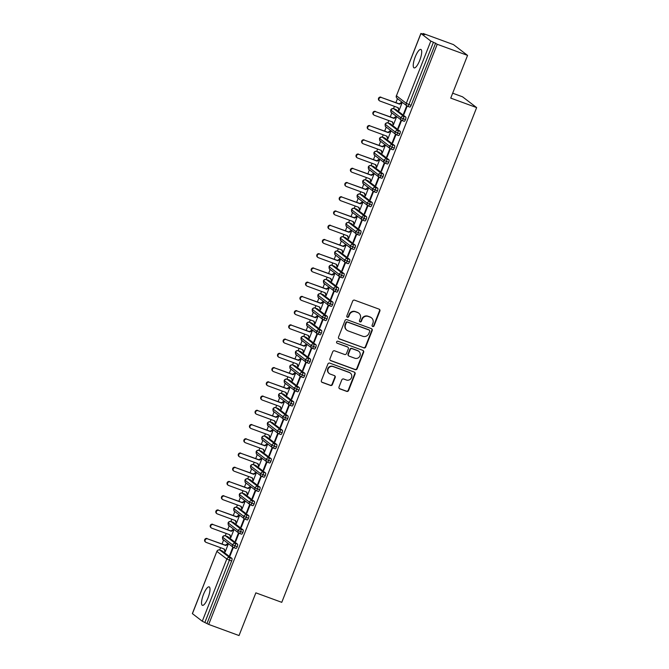 <?xml version="1.0" encoding="UTF-8"?>
<svg xmlns="http://www.w3.org/2000/svg" width="669" height="669" viewBox="0 0 669 669"><rect width="100%" height="100%" fill="white"/><g stroke="black" fill="none" stroke-linecap="round" stroke-linejoin="round"><path stroke-width="1" d="M372.7 326.514A1.054 1.012 127.4 0 0 374.038 325.887L379.883 311.043A1.505 1.447 127.4 0 0 379.08 309.145L354.603 300.172A1.505 1.447 127.4 0 0 352.697 301.075L346.843 315.919A1.054 1.012 127.4 0 0 347.412 317.248A1.054 1.012 127.4 0 0 348.75 316.621L349.502 314.698A4.825 4.616 127.4 0 1 355.615 311.821L357.656 312.565A4.825 4.616 127.4 0 1 360.248 318.636L359.487 320.56A1.054 1.012 127.4 0 0 360.056 321.881A1.054 1.012 127.4 0 0 361.394 321.254L362.146 319.33A4.825 4.616 127.4 0 1 368.259 316.454L370.3 317.206A4.825 4.616 127.4 0 1 372.892 323.269L372.131 325.193A1.054 1.012 127.4 0 0 372.7 326.514M372.282 326.221A1.054 1.012 127.4 0 0 373.687 325.619L379.532 310.767A1.505 1.447 127.4 0 0 379.256 309.229M346.994 316.955A1.054 1.012 127.4 0 0 348.398 316.345L349.151 314.43L349.502 314.698M359.638 321.588A1.054 1.012 127.4 0 0 361.043 320.986L361.795 319.063L362.146 319.33M203.51 594.381A9.826 2.718 110.1 0 1 209.154 586.88A9.826 2.718 110.1 0 1 208.026 597.835A9.826 2.718 110.1 0 1 202.389 605.336A9.826 2.718 110.1 0 1 203.51 594.381M415.215 56.94A9.826 2.718 110.1 0 1 420.851 49.439A9.826 2.718 110.1 0 1 419.731 60.394A9.826 2.718 110.1 0 1 414.094 67.887A9.826 2.718 110.1 0 1 415.215 56.94M339.007 386.975A1.505 1.447 127.4 0 0 339.819 388.865L346.684 391.382A1.505 1.447 127.4 0 0 348.591 390.487L355.088 373.996A1.505 1.447 127.4 0 0 354.277 372.098L329.8 363.125A1.505 1.447 127.4 0 0 327.894 364.028L321.396 380.519A1.505 1.447 127.4 0 0 322.207 382.417L330.503 385.453A1.505 1.447 127.4 0 0 332.409 384.558L335.194 377.5A1.505 1.447 127.4 0 0 334.383 375.602L330.269 374.096A4.031 3.863 127.4 0 1 328.354 368.494A4.031 3.863 127.4 0 1 333.212 366.62L349.327 372.524A4.031 3.863 127.4 0 1 351.242 378.119A4.031 3.863 127.4 0 1 346.383 380L343.699 379.014A1.505 1.447 127.4 0 0 341.784 379.917L339.007 386.975M420.952 33.534L396.433 95.784L406.3 103.335L430.819 41.085L420.885 33.45L424.715 34.704L423.134 33.492L453.465 44.606L467.564 55.393L437.225 44.279L433.428 42.247L408.901 104.498L411.117 105.317L435.644 43.067M467.564 55.393L450.739 98.109L476.646 107.6L281.766 602.334L255.859 592.843L239.034 635.55L208.703 624.428L437.225 44.279M363.802 347.922A1.505 1.447 127.4 0 0 365.709 347.027L372.207 330.536A1.505 1.447 127.4 0 0 371.395 328.638L346.927 319.665A1.505 1.447 127.4 0 0 345.012 320.568L338.522 337.059A1.505 1.447 127.4 0 0 339.325 338.949L363.451 347.654A1.505 1.447 127.4 0 0 365.358 346.759L371.855 330.269A1.505 1.447 127.4 0 0 371.579 328.722M363.643 352.262L357.154 368.753A1.505 1.447 127.4 0 1 355.239 369.656L330.77 360.683A1.505 1.447 127.4 0 1 329.959 358.785L332.736 351.727A1.505 1.447 127.4 0 1 334.651 350.832L344.577 354.47A1.505 1.447 127.4 0 0 346.483 353.567L348.332 348.892A1.505 1.447 127.4 0 0 347.52 346.994L337.184 343.205A1.054 1.012 127.4 0 1 336.683 341.742A1.054 1.012 127.4 0 1 337.954 341.249L362.841 350.372A1.505 1.447 127.4 0 1 363.643 352.262L363.292 351.994L356.803 368.485L357.154 368.753M476.646 107.6L462.547 96.813L452.67 93.192M430.819 41.085L433.428 42.247M208.703 624.428L202.289 621.233L192.354 613.607L216.881 551.356L192.421 613.682M219.675 549.985L220.578 547.694M222.049 543.972L223.613 539.992M225.286 535.752L226.189 533.452M227.652 529.739L229.224 525.75M230.889 521.511L231.8 519.219M233.264 515.498L234.827 511.517M236.5 507.278L237.403 504.978M238.866 501.265L240.439 497.276M242.111 493.045L243.014 490.745M244.478 487.024L246.05 483.043M247.714 478.803L248.617 476.512M250.089 472.791L251.653 468.802M253.325 464.57L254.228 462.271M255.692 458.549L257.264 454.569M258.936 450.329L259.84 448.038M261.303 444.316L262.867 440.336M264.539 436.096L265.442 433.796M266.906 430.075L268.478 426.094M270.151 421.855L271.054 419.563M272.517 415.842L274.089 411.861M275.753 407.622L276.665 405.322M278.128 401.601L279.692 397.62M281.365 393.38L282.268 391.089M283.731 387.368L285.303 383.387M286.976 379.147L287.879 376.848M289.343 373.135L290.915 369.146M292.579 364.906L293.482 362.615M294.954 358.893L296.518 354.913M298.19 350.673L299.093 348.373M300.557 344.66L302.129 340.672M303.793 336.432L304.704 334.14M306.168 330.419L307.732 326.439M309.404 322.199L310.307 319.899M311.771 316.186L313.343 312.197M315.015 307.957L315.919 305.666M317.382 301.945L318.954 297.964M320.618 293.724L321.521 291.425M322.993 287.712L324.557 283.723M326.229 279.491L327.133 277.192M328.596 273.47L330.168 269.49M331.841 265.25L332.744 262.95M334.207 259.238L335.779 255.249M337.444 251.017L338.347 248.717M339.819 244.996L341.382 241.016M343.055 236.776L343.958 234.484M345.421 230.763L346.994 226.783M348.658 222.543L349.569 220.243M351.033 216.522L352.596 212.541M354.269 208.302L355.172 206.01M356.636 202.289L358.208 198.308M359.88 194.069L360.783 191.769M362.247 188.048L363.819 184.067M365.483 179.827L366.386 177.536M367.858 173.815L369.422 169.834M371.094 165.594L371.997 163.295M373.461 159.582L375.033 155.593M376.706 151.353L377.609 149.062M379.072 145.34L380.636 141.36M382.308 137.12L383.212 134.82M384.675 131.107L386.247 127.118M387.92 122.879L388.823 120.587M390.286 116.866L391.858 112.885M393.523 108.646L394.434 106.346M395.897 102.633L397.461 98.644M422.917 34.044L423.134 33.492M398.573 110.209L399.033 110.561L402.169 102.591L401.718 102.24L399.117 103.812L381.422 97.507A1.923 1.84 127.4 0 0 379.557 100.81A1.923 1.84 127.4 0 0 380.025 101.069L398.172 107.717L399.201 110.134L398.573 110.209L399.092 110.402M403.507 113.989L406.652 106.011L407.103 106.363L403.967 114.34L403.507 113.989L404.026 114.173M207.114 623.215L231.633 560.965L229.417 560.154L204.898 622.404M231.951 558.423L222.083 550.871L219.867 550.06L229.735 557.611L231.951 558.423A2.3 0.636 110.1 0 1 231.633 560.965M411.117 105.317A2.3 0.636 110.1 0 1 409.796 107.073A2.3 0.636 110.1 0 1 409.754 107.048L407.638 106.271M227.585 536.597A2.3 0.636 110.1 0 1 227.636 536.613A2.3 0.636 110.1 0 1 227.686 536.638L225.47 535.827L235.337 543.379L237.554 544.19A2.3 0.636 110.1 0 1 237.244 546.732A2.3 0.636 110.1 0 1 235.948 548.413A2.3 0.636 110.1 0 1 235.898 548.388L233.79 547.61M237.554 544.19L227.686 536.638M224.725 551.557L225.185 551.908L228.321 543.93L227.861 543.579L225.261 545.151L207.574 538.854A1.923 1.84 127.4 0 0 205.709 542.158A1.923 1.84 127.4 0 0 206.177 542.408L224.316 549.065L225.353 551.473L224.725 551.557L225.244 551.741M229.659 555.329L230.119 555.68L233.255 547.71L232.795 547.359L229.659 555.329L230.178 555.521M233.197 522.364A2.3 0.636 110.1 0 1 233.247 522.372A2.3 0.636 110.1 0 1 233.297 522.397L231.081 521.586L240.949 529.137L243.165 529.948A2.3 0.636 110.1 0 1 242.847 532.491A2.3 0.636 110.1 0 1 241.559 534.18A2.3 0.636 110.1 0 1 241.509 534.155L239.393 533.377M243.165 529.948L233.297 522.397M230.328 537.316L230.788 537.667L233.933 529.697L233.473 529.346L230.872 530.918L213.185 524.613A1.923 1.84 127.4 0 0 211.32 527.916A1.923 1.84 127.4 0 0 211.78 528.176L229.927 534.824L230.956 537.24L230.328 537.316L230.855 537.508M235.262 541.096L235.722 541.447L238.866 533.469L238.407 533.118L235.262 541.096L235.789 541.288M238.8 508.122A2.3 0.636 110.1 0 1 238.858 508.139A2.3 0.636 110.1 0 1 238.9 508.164L236.684 507.353L246.552 514.904L248.768 515.715A2.3 0.636 110.1 0 1 248.458 518.258A2.3 0.636 110.1 0 1 247.162 519.938A2.3 0.636 110.1 0 1 247.12 519.913L245.005 519.144M248.768 515.715L238.9 508.164M235.94 523.083L236.4 523.434L239.535 515.456L239.084 515.105L236.483 516.677L218.788 510.38A1.923 1.84 127.4 0 0 216.923 513.683A1.923 1.84 127.4 0 0 217.392 513.934L235.538 520.591L236.567 523.007L235.94 523.083L236.458 523.275M240.873 526.854L241.333 527.205L244.469 519.236L244.018 518.885L240.873 526.854L241.392 527.047M244.411 493.889A2.3 0.636 110.1 0 1 244.461 493.898A2.3 0.636 110.1 0 1 244.511 493.923L242.295 493.112L252.163 500.663L254.379 501.474A2.3 0.636 110.1 0 1 254.069 504.016A2.3 0.636 110.1 0 1 252.773 505.705A2.3 0.636 110.1 0 1 252.723 505.68L250.616 504.903M254.379 501.474L244.511 493.923M241.551 508.841L242.002 509.193L245.147 501.223L244.687 500.872L242.086 502.444L224.399 496.139A1.923 1.84 127.4 0 0 222.534 499.442A1.923 1.84 127.4 0 0 222.994 499.701L241.141 506.349L242.178 508.766L241.551 508.841L242.069 509.034M246.485 512.621L246.936 512.972L250.081 504.995L249.621 504.643L246.485 512.621L247.003 512.814M250.014 479.648A2.3 0.636 110.1 0 1 250.072 479.665A2.3 0.636 110.1 0 1 250.122 479.69L247.906 478.879L257.774 486.43L259.99 487.241A2.3 0.636 110.1 0 1 259.672 489.783A2.3 0.636 110.1 0 1 258.385 491.464A2.3 0.636 110.1 0 1 258.334 491.439L256.219 490.67M259.99 487.241L250.122 479.69M247.154 494.608L247.614 494.96L250.758 486.982L250.298 486.631L247.697 488.203L230.011 481.906A1.923 1.84 127.4 0 0 228.137 485.209A1.923 1.84 127.4 0 0 228.606 485.46L246.752 492.116L247.781 494.533L247.154 494.608L247.681 494.801M252.088 498.38L252.548 498.731L255.692 490.762L255.232 490.41L252.088 498.38L252.614 498.572M255.625 465.415A2.3 0.636 110.1 0 1 255.675 465.423A2.3 0.636 110.1 0 1 255.725 465.448L253.509 464.637L263.377 472.189L265.593 473.008A2.3 0.636 110.1 0 1 265.284 475.542A2.3 0.636 110.1 0 1 263.987 477.231A2.3 0.636 110.1 0 1 263.937 477.206L261.83 476.428M265.593 473.008L255.725 465.448M252.765 480.367L253.225 480.718L256.361 472.749L255.901 472.398L253.3 473.97L235.613 467.664A1.923 1.84 127.4 0 0 233.749 470.968A1.923 1.84 127.4 0 0 234.217 471.227L252.364 477.875L253.392 480.292L252.765 480.367L253.283 480.559M257.699 484.147L258.159 484.498L261.295 476.52L260.835 476.169L257.699 484.147L258.217 484.339M261.236 451.174A2.3 0.636 110.1 0 1 261.286 451.19A2.3 0.636 110.1 0 1 261.336 451.215L259.12 450.404L268.988 457.956L271.204 458.767A2.3 0.636 110.1 0 1 270.895 461.309A2.3 0.636 110.1 0 1 269.599 462.998A2.3 0.636 110.1 0 1 269.548 462.965L267.433 462.195M271.204 458.767L261.336 451.215M258.376 466.134L258.828 466.485L261.972 458.508L261.512 458.156L258.911 459.728L241.225 453.431A1.923 1.84 127.4 0 0 239.36 456.735A1.923 1.84 127.4 0 0 239.82 456.994L257.966 463.642L258.995 466.059L258.376 466.134L258.895 466.326M263.31 469.906L263.762 470.257L266.906 462.287L266.446 461.936L263.31 469.906L263.829 470.098M266.839 436.941A2.3 0.636 110.1 0 1 266.898 436.949A2.3 0.636 110.1 0 1 266.948 436.974L264.732 436.163L274.591 443.714L276.815 444.534A2.3 0.636 110.1 0 1 276.498 447.068A2.3 0.636 110.1 0 1 275.21 448.757A2.3 0.636 110.1 0 1 275.16 448.732L273.044 447.954M276.815 444.534L266.948 436.974M263.979 451.893L264.439 452.244L267.575 444.275L267.123 443.923L264.523 445.495L246.836 439.19A1.923 1.84 127.4 0 0 244.963 442.493A1.923 1.84 127.4 0 0 245.431 442.753L263.578 449.401L264.606 451.818L263.979 451.893L264.498 452.085M268.913 455.673L269.373 456.024L272.509 448.046L272.057 447.695L268.913 455.673L269.431 455.865M272.45 422.708A2.3 0.636 110.1 0 1 272.5 422.716A2.3 0.636 110.1 0 1 272.551 422.741L270.335 421.93L280.202 429.481L282.418 430.292A2.3 0.636 110.1 0 1 282.109 432.835A2.3 0.636 110.1 0 1 280.813 434.524A2.3 0.636 110.1 0 1 280.763 434.49L278.655 433.721M282.418 430.292L272.551 422.741M269.59 437.66L270.05 438.011L273.186 430.033L272.726 429.682L270.125 431.254L252.439 424.957A1.923 1.84 127.4 0 0 250.574 428.26A1.923 1.84 127.4 0 0 251.042 428.52L269.181 435.168L270.217 437.585L269.59 437.66L270.109 437.852M274.524 441.431L274.984 441.783L278.12 433.813L277.66 433.462L274.524 441.431L275.043 441.624M278.053 408.466A2.3 0.636 110.1 0 1 278.112 408.475A2.3 0.636 110.1 0 1 278.162 408.508L275.946 407.689L285.814 415.24L288.03 416.059A2.3 0.636 110.1 0 1 287.712 418.593A2.3 0.636 110.1 0 1 286.424 420.283A2.3 0.636 110.1 0 1 286.374 420.257L284.258 419.48M288.03 416.059L278.162 408.508M275.193 423.418L275.653 423.77L278.797 415.8L278.337 415.449L275.737 417.021L258.05 410.716A1.923 1.84 127.4 0 0 256.177 414.027A1.923 1.84 127.4 0 0 256.645 414.278L274.792 420.935L275.82 423.343L275.193 423.418L275.72 423.611M280.127 427.198L280.587 427.55L283.731 419.572L283.271 419.229L280.127 427.198L280.654 427.391M283.664 394.233A2.3 0.636 110.1 0 1 283.723 394.242A2.3 0.636 110.1 0 1 283.765 394.267L281.549 393.456L291.416 401.007L293.632 401.818A2.3 0.636 110.1 0 1 293.323 404.36A2.3 0.636 110.1 0 1 292.027 406.05A2.3 0.636 110.1 0 1 291.985 406.016L289.869 405.247M293.632 401.818L283.765 394.267M280.804 409.185L281.264 409.537L284.4 401.559L283.949 401.216L281.348 402.788L263.653 396.483A1.923 1.84 127.4 0 0 261.788 399.786A1.923 1.84 127.4 0 0 262.256 400.045L280.403 406.693L281.432 409.11L280.804 409.185L281.323 409.378M285.738 412.957L286.198 413.308L289.334 405.339L288.883 404.988L285.738 412.957L286.257 413.149M289.276 379.992A2.3 0.636 110.1 0 1 289.326 380A2.3 0.636 110.1 0 1 289.376 380.034L287.16 379.214L297.028 386.774L299.244 387.585A2.3 0.636 110.1 0 1 298.934 390.119A2.3 0.636 110.1 0 1 297.638 391.808A2.3 0.636 110.1 0 1 297.588 391.783L295.472 391.005M299.244 387.585L289.376 380.034M286.416 394.944L286.867 395.295L290.012 387.326L289.552 386.975L286.951 388.547L269.264 382.25A1.923 1.84 127.4 0 0 267.399 385.553A1.923 1.84 127.4 0 0 267.859 385.804L286.006 392.46L287.043 394.869L286.416 394.944L286.934 395.136M291.349 398.724L291.801 399.075L294.945 391.106L294.485 390.755L291.349 398.724L291.868 398.916M294.878 365.759A2.3 0.636 110.1 0 1 294.937 365.767A2.3 0.636 110.1 0 1 294.987 365.792L292.771 364.981L302.639 372.533L304.855 373.344A2.3 0.636 110.1 0 1 304.537 375.886A2.3 0.636 110.1 0 1 303.249 377.575A2.3 0.636 110.1 0 1 303.199 377.542L301.083 376.772M304.855 373.344L294.987 365.792M292.019 380.711L292.478 381.062L295.623 373.093L295.163 372.742L292.562 374.314L274.875 368.009A1.923 1.84 127.4 0 0 273.002 371.312A1.923 1.84 127.4 0 0 273.47 371.571L291.617 378.219L292.646 380.636L292.019 380.711L292.545 380.904M296.952 384.491L297.412 384.834L300.557 376.864L300.097 376.513L296.952 384.491L297.479 384.675M300.49 351.518A2.3 0.636 110.1 0 1 300.54 351.526A2.3 0.636 110.1 0 1 300.59 351.56L298.374 350.748L308.242 358.3L310.458 359.111A2.3 0.636 110.1 0 1 310.148 361.653A2.3 0.636 110.1 0 1 308.852 363.334A2.3 0.636 110.1 0 1 308.802 363.309L306.695 362.531M310.458 359.111L300.59 351.56M297.63 366.478L298.09 366.821L301.226 358.852L300.766 358.5L298.165 360.073L280.478 353.776A1.923 1.84 127.4 0 0 278.613 357.079A1.923 1.84 127.4 0 0 279.082 357.33L297.228 363.986L298.257 366.395L297.63 366.478L298.148 366.662M302.564 370.25L303.024 370.601L306.159 362.631L305.7 362.28L302.564 370.25L303.082 370.442M306.101 337.285A2.3 0.636 110.1 0 1 306.151 337.293A2.3 0.636 110.1 0 1 306.201 337.318L303.985 336.507L313.853 344.058L316.069 344.87A2.3 0.636 110.1 0 1 315.751 347.412A2.3 0.636 110.1 0 1 314.463 349.101A2.3 0.636 110.1 0 1 314.413 349.076L312.298 348.298M316.069 344.87L306.201 337.318M303.233 352.237L303.693 352.588L306.837 344.619L306.377 344.267L303.776 345.84L286.089 339.534A1.923 1.84 127.4 0 0 284.225 342.837A1.923 1.84 127.4 0 0 284.685 343.097L302.831 349.745L303.86 352.162L303.233 352.237L303.759 352.429M308.166 356.017L308.626 356.368L311.771 348.39L311.311 348.039L308.166 356.017L308.693 356.201M311.704 323.043A2.3 0.636 110.1 0 1 311.762 323.06A2.3 0.636 110.1 0 1 311.813 323.085L309.588 322.274L319.456 329.825L321.672 330.637A2.3 0.636 110.1 0 1 321.363 333.179A2.3 0.636 110.1 0 1 320.066 334.86A2.3 0.636 110.1 0 1 320.025 334.834L317.909 334.057M321.672 330.637L311.813 323.085M308.844 338.004L309.304 338.355L312.44 330.377L311.988 330.026L309.387 331.598L291.701 325.301A1.923 1.84 127.4 0 0 289.828 328.604A1.923 1.84 127.4 0 0 290.296 328.855L308.442 335.512L309.471 337.92L308.844 338.004L309.362 338.188M313.778 341.775L314.238 342.127L317.374 334.157L316.922 333.806L313.778 341.775L314.296 341.968M317.315 308.81A2.3 0.636 110.1 0 1 317.365 308.819A2.3 0.636 110.1 0 1 317.415 308.844L315.199 308.033L325.067 315.584L327.283 316.395A2.3 0.636 110.1 0 1 326.974 318.937A2.3 0.636 110.1 0 1 325.678 320.627A2.3 0.636 110.1 0 1 325.627 320.602L323.52 319.824M327.283 316.395L317.415 308.844M314.455 323.763L314.915 324.114L318.051 316.144L317.591 315.793L314.99 317.365L297.304 311.06A1.923 1.84 127.4 0 0 295.439 314.363A1.923 1.84 127.4 0 0 295.899 314.622L314.045 321.271L315.082 323.687L314.455 323.763L314.974 323.955M319.389 327.542L319.841 327.894L322.985 319.916L322.525 319.565L319.389 327.542L319.907 327.735M322.918 294.569A2.3 0.636 110.1 0 1 322.976 294.586A2.3 0.636 110.1 0 1 323.027 294.611L320.811 293.8L330.678 301.351L332.894 302.162A2.3 0.636 110.1 0 1 332.577 304.704A2.3 0.636 110.1 0 1 331.289 306.385A2.3 0.636 110.1 0 1 331.239 306.36L329.123 305.591M332.894 302.162L323.027 294.611M320.058 309.53L320.518 309.881L323.662 301.903L323.202 301.552L320.602 303.124L302.915 296.827A1.923 1.84 127.4 0 0 301.042 300.13A1.923 1.84 127.4 0 0 301.51 300.381L319.657 307.038L320.685 309.454L320.058 309.53L320.585 309.714M324.992 313.301L325.452 313.652L328.596 305.683L328.136 305.332L324.992 313.301L325.519 313.493M328.529 280.336A2.3 0.636 110.1 0 1 328.588 280.344A2.3 0.636 110.1 0 1 328.63 280.37L326.413 279.558L336.281 287.11L338.497 287.921A2.3 0.636 110.1 0 1 338.188 290.463A2.3 0.636 110.1 0 1 336.892 292.152A2.3 0.636 110.1 0 1 336.85 292.127L334.734 291.349M338.497 287.921L328.63 280.37M325.669 295.288L326.129 295.639L329.265 287.67L328.814 287.319L326.213 288.891L308.518 282.586A1.923 1.84 127.4 0 0 306.653 285.889A1.923 1.84 127.4 0 0 307.121 286.148L325.268 292.796L326.296 295.213L325.669 295.288L326.188 295.481M330.603 299.068L331.063 299.419L334.199 291.441L333.739 291.09L330.603 299.068L331.122 299.26M334.14 266.095A2.3 0.636 110.1 0 1 334.191 266.111A2.3 0.636 110.1 0 1 334.241 266.137L332.025 265.325L341.892 272.877L344.109 273.688A2.3 0.636 110.1 0 1 343.799 276.23A2.3 0.636 110.1 0 1 342.503 277.911A2.3 0.636 110.1 0 1 342.453 277.886L340.337 277.117M344.109 273.688L334.241 266.137M331.28 281.055L331.732 281.406L334.876 273.429L334.416 273.077L331.816 274.65L314.129 268.353A1.923 1.84 127.4 0 0 312.264 271.656A1.923 1.84 127.4 0 0 312.724 271.907L330.871 278.563L331.899 280.98L331.28 281.055L331.799 281.248M336.214 284.827L336.666 285.178L339.81 277.209L339.35 276.857L336.214 284.827L336.733 285.019M339.743 251.862A2.3 0.636 110.1 0 1 339.802 251.87A2.3 0.636 110.1 0 1 339.852 251.895L337.636 251.084L347.504 258.635L349.72 259.447A2.3 0.636 110.1 0 1 349.402 261.989A2.3 0.636 110.1 0 1 348.114 263.678A2.3 0.636 110.1 0 1 348.064 263.653L345.948 262.875M349.72 259.447L339.852 251.895M336.883 266.814L337.343 267.165L340.488 259.196L340.028 258.844L337.427 260.417L319.74 254.111A1.923 1.84 127.4 0 0 317.867 257.414A1.923 1.84 127.4 0 0 318.335 257.674L336.482 264.322L337.511 266.739L336.883 266.814L337.41 267.006M341.817 270.594L342.277 270.945L345.421 262.967L344.961 262.616L341.817 270.594L342.336 270.786M345.355 237.62A2.3 0.636 110.1 0 1 345.405 237.637A2.3 0.636 110.1 0 1 345.455 237.662L343.239 236.851L353.107 244.402L355.323 245.214A2.3 0.636 110.1 0 1 355.013 247.756A2.3 0.636 110.1 0 1 353.717 249.437A2.3 0.636 110.1 0 1 353.667 249.412L351.56 248.642M355.323 245.214L345.455 237.662M342.495 252.581L342.954 252.932L346.09 244.954L345.63 244.603L343.03 246.175L325.343 239.878A1.923 1.84 127.4 0 0 323.478 243.182A1.923 1.84 127.4 0 0 323.947 243.441L342.085 250.089L343.122 252.506L342.495 252.581L343.013 252.773M347.428 256.352L347.888 256.704L351.024 248.734L350.564 248.383L347.428 256.352L347.947 256.545M350.966 223.387A2.3 0.636 110.1 0 1 351.016 223.396A2.3 0.636 110.1 0 1 351.066 223.421L348.85 222.61L358.718 230.161L360.934 230.981A2.3 0.636 110.1 0 1 360.616 233.514A2.3 0.636 110.1 0 1 359.328 235.204A2.3 0.636 110.1 0 1 359.278 235.179L357.162 234.401M360.934 230.981L351.066 223.421M348.097 238.34L348.557 238.691L351.702 230.721L351.242 230.37L348.641 231.942L330.954 225.637A1.923 1.84 127.4 0 0 329.089 228.94A1.923 1.84 127.4 0 0 329.549 229.199L347.696 235.848L348.725 238.264L348.097 238.34L348.624 238.532M353.031 242.119L353.491 242.471L356.636 234.493L356.176 234.142L353.031 242.119L353.558 242.312M356.569 209.146A2.3 0.636 110.1 0 1 356.627 209.163A2.3 0.636 110.1 0 1 356.669 209.188L354.453 208.377L364.321 215.928L366.537 216.739A2.3 0.636 110.1 0 1 366.227 219.281A2.3 0.636 110.1 0 1 364.931 220.971A2.3 0.636 110.1 0 1 364.889 220.937L362.774 220.168M366.537 216.739L356.669 209.188M353.709 224.107L354.169 224.458L357.305 216.48L356.853 216.129L354.252 217.701L336.557 211.404A1.923 1.84 127.4 0 0 334.692 214.707A1.923 1.84 127.4 0 0 335.161 214.966L353.307 221.615L354.336 224.031L353.709 224.107L354.227 224.299M358.643 227.878L359.102 228.229L362.238 220.26L361.787 219.909L358.643 227.878L359.161 228.07M362.18 194.913A2.3 0.636 110.1 0 1 362.23 194.922A2.3 0.636 110.1 0 1 362.28 194.955L360.064 194.135L369.932 201.687L372.148 202.506A2.3 0.636 110.1 0 1 371.839 205.04A2.3 0.636 110.1 0 1 370.542 206.729A2.3 0.636 110.1 0 1 370.492 206.704L368.385 205.927M372.148 202.506L362.28 194.955M359.32 209.865L359.771 210.217L362.916 202.247L362.456 201.896L359.855 203.468L342.168 197.163A1.923 1.84 127.4 0 0 340.304 200.474A1.923 1.84 127.4 0 0 340.764 200.725L358.91 207.382L359.947 209.79L359.32 209.865L359.838 210.058M364.254 213.645L364.705 213.996L367.85 206.019L367.39 205.676L364.254 213.645L364.772 213.837M367.783 180.68A2.3 0.636 110.1 0 1 367.841 180.689A2.3 0.636 110.1 0 1 367.891 180.714L365.675 179.902L375.543 187.454L377.759 188.265A2.3 0.636 110.1 0 1 377.441 190.807A2.3 0.636 110.1 0 1 376.154 192.496A2.3 0.636 110.1 0 1 376.103 192.463L373.988 191.694M377.759 188.265L367.891 180.714M364.923 195.632L365.383 195.984L368.527 188.006L368.067 187.663L365.466 189.235L347.78 182.93A1.923 1.84 127.4 0 0 345.906 186.233A1.923 1.84 127.4 0 0 346.375 186.492L364.521 193.14L365.55 195.557L364.923 195.632L365.45 195.825M369.857 199.404L370.317 199.755L373.461 191.786L373.001 191.434L369.857 199.404L370.383 199.596M373.394 166.439A2.3 0.636 110.1 0 1 373.453 166.447A2.3 0.636 110.1 0 1 373.494 166.481L371.278 165.661L381.146 173.221L383.362 174.032A2.3 0.636 110.1 0 1 383.053 176.566A2.3 0.636 110.1 0 1 381.756 178.255A2.3 0.636 110.1 0 1 381.706 178.23L379.599 177.452M383.362 174.032L373.494 166.481M370.534 181.391L370.994 181.742L374.13 173.773L373.67 173.422L371.069 174.994L353.383 168.697A1.923 1.84 127.4 0 0 351.518 172A1.923 1.84 127.4 0 0 351.986 172.251L370.133 178.907L371.161 181.316L370.534 181.391L371.052 181.583M375.468 185.171L375.928 185.522L379.064 177.553L378.604 177.201L375.468 185.171L375.986 185.363M379.005 152.206A2.3 0.636 110.1 0 1 379.055 152.214A2.3 0.636 110.1 0 1 379.106 152.239L376.89 151.428L386.757 158.979L388.973 159.791A2.3 0.636 110.1 0 1 388.664 162.333A2.3 0.636 110.1 0 1 387.368 164.022A2.3 0.636 110.1 0 1 387.318 163.989L385.202 163.219M388.973 159.791L379.106 152.239M376.145 167.158L376.597 167.509L379.741 159.54L379.281 159.189L376.68 160.761L358.994 154.455A1.923 1.84 127.4 0 0 357.129 157.759A1.923 1.84 127.4 0 0 357.589 158.018L375.735 164.666L376.764 167.083L376.145 167.158L376.664 167.35M381.079 170.938L381.531 171.281L384.675 163.311L384.215 162.96L381.079 170.938L381.598 171.122M384.608 137.965A2.3 0.636 110.1 0 1 384.667 137.973A2.3 0.636 110.1 0 1 384.717 138.006L382.501 137.195L392.369 144.747L394.585 145.558A2.3 0.636 110.1 0 1 394.267 148.1A2.3 0.636 110.1 0 1 392.979 149.781A2.3 0.636 110.1 0 1 392.929 149.756L390.813 148.978M394.585 145.558L384.717 138.006M381.748 152.925L382.208 153.268L385.344 145.298L384.892 144.947L382.292 146.519L364.605 140.222A1.923 1.84 127.4 0 0 362.732 143.526A1.923 1.84 127.4 0 0 363.2 143.776L381.347 150.433L382.375 152.841L381.748 152.925L382.267 153.109M386.682 156.697L387.142 157.048L390.278 149.078L389.826 148.727L386.682 156.697L387.2 156.889M390.219 123.732A2.3 0.636 110.1 0 1 390.27 123.74A2.3 0.636 110.1 0 1 390.32 123.765L388.104 122.954L397.971 130.505L400.187 131.316A2.3 0.636 110.1 0 1 399.878 133.859A2.3 0.636 110.1 0 1 398.582 135.548A2.3 0.636 110.1 0 1 398.532 135.523L396.424 134.745M400.187 131.316L390.32 123.765M387.359 138.684L387.819 139.035L390.955 131.065L390.495 130.714L387.895 132.286L370.208 125.981A1.923 1.84 127.4 0 0 368.343 129.284A1.923 1.84 127.4 0 0 368.811 129.543L386.95 136.192L387.987 138.608L387.359 138.684L387.878 138.876M392.293 142.464L392.753 142.815L395.889 134.837L395.429 134.486L392.293 142.464L392.812 142.648M395.822 109.49A2.3 0.636 110.1 0 1 395.881 109.507A2.3 0.636 110.1 0 1 395.931 109.532L393.715 108.721L403.583 116.272L405.799 117.083A2.3 0.636 110.1 0 1 405.481 119.626A2.3 0.636 110.1 0 1 404.193 121.306A2.3 0.636 110.1 0 1 404.143 121.281L402.027 120.504M405.799 117.083L395.931 109.532M392.962 124.451L393.422 124.802L396.566 116.824L396.107 116.473L393.506 118.045L375.819 111.748A1.923 1.84 127.4 0 0 373.946 115.051A1.923 1.84 127.4 0 0 374.414 115.302L392.561 121.959L393.589 124.367L392.962 124.451L393.489 124.635M397.896 128.222L398.356 128.573L401.5 120.604L401.04 120.253L397.896 128.222L398.423 128.415M405.481 119.626L400.664 117.644L390.729 110.009A2.3 2.3 0 0 1 393.665 108.687A2.3 0.636 -69.9 0 0 393.598 108.679M399.878 133.859L395.053 131.877L385.118 124.242A2.3 2.3 0 0 1 388.053 122.929A2.3 0.636 -69.9 0 0 387.995 122.92M394.267 148.1L389.442 146.118L379.515 138.483A2.3 2.3 0 0 1 382.451 137.162A2.3 0.636 -69.9 0 0 382.384 137.153M388.664 162.333L383.839 160.351L373.904 152.716A2.3 2.3 0 0 1 376.839 151.403A2.3 0.636 -69.9 0 0 376.772 151.386M383.053 176.566L378.228 174.592L368.293 166.957A2.3 2.3 0 0 1 371.228 165.636A2.3 0.636 -69.9 0 0 371.17 165.628M377.441 190.807L372.625 188.825L362.69 181.19A2.3 2.3 0 0 1 365.625 179.877A2.3 0.636 -69.9 0 0 365.558 179.861M371.839 205.04L367.013 203.067L357.079 195.432A2.3 2.3 0 0 1 360.014 194.11A2.3 0.636 -69.9 0 0 359.947 194.102M366.227 219.281L361.402 217.3L351.476 209.665A2.3 2.3 0 0 1 354.411 208.352A2.3 0.636 -69.9 0 0 354.344 208.335M360.616 233.514L355.799 231.541L345.865 223.906A2.3 2.3 0 0 1 348.8 222.585A2.3 0.636 -69.9 0 0 348.733 222.576M355.013 247.756L350.188 245.774L340.253 238.139A2.3 2.3 0 0 1 343.189 236.826A2.3 0.636 -69.9 0 0 343.13 236.809M349.402 261.989L344.577 260.015L334.651 252.38A2.3 2.3 0 0 1 337.586 251.059A2.3 0.636 -69.9 0 0 337.519 251.051M343.799 276.23L338.974 274.248L329.039 266.613A2.3 2.3 0 0 1 331.975 265.3A2.3 0.636 -69.9 0 0 331.908 265.284M338.188 290.463L333.363 288.49L323.428 280.855A2.3 2.3 0 0 1 326.372 279.533A2.3 0.636 -69.9 0 0 326.305 279.525M332.577 304.704L327.76 302.723L317.825 295.088A2.3 2.3 0 0 1 320.76 293.766A2.3 0.636 -69.9 0 0 320.694 293.758M326.974 318.937L322.149 316.964L312.214 309.329A2.3 2.3 0 0 1 315.149 308.008A2.3 0.636 -69.9 0 0 315.091 307.999M321.363 333.179L316.537 331.197L306.611 323.562A2.3 2.3 0 0 1 309.546 322.241A2.3 0.636 -69.9 0 0 309.479 322.232M315.751 347.412L310.934 345.43L301 337.795A2.3 2.3 0 0 1 303.935 336.482A2.3 0.636 -69.9 0 0 303.868 336.474M310.148 361.653L305.323 359.671L295.389 352.036A2.3 2.3 0 0 1 298.324 350.715A2.3 0.636 -69.9 0 0 298.265 350.707M304.537 375.886L299.72 373.904L289.786 366.269A2.3 2.3 0 0 1 292.721 364.956A2.3 0.636 -69.9 0 0 292.654 364.94M298.934 390.119L294.109 388.145L284.174 380.51A2.3 2.3 0 0 1 287.11 379.189A2.3 0.636 -69.9 0 0 287.043 379.181M293.323 404.36L288.498 402.378L278.572 394.743A2.3 2.3 0 0 1 281.507 393.431A2.3 0.636 -69.9 0 0 281.44 393.414M287.712 418.593L282.895 416.62L272.96 408.985A2.3 2.3 0 0 1 275.896 407.664A2.3 0.636 -69.9 0 0 275.829 407.655M282.109 432.835L277.284 430.853L267.349 423.218A2.3 2.3 0 0 1 270.284 421.905A2.3 0.636 -69.9 0 0 270.226 421.888M276.498 447.068L271.673 445.094L261.746 437.459A2.3 2.3 0 0 1 264.681 436.138A2.3 0.636 -69.9 0 0 264.615 436.129M270.895 461.309L266.07 459.327L256.135 451.692A2.3 2.3 0 0 1 259.07 450.379A2.3 0.636 -69.9 0 0 259.003 450.362M265.284 475.542L260.458 473.568L250.524 465.933A2.3 2.3 0 0 1 253.459 464.612A2.3 0.636 -69.9 0 0 253.4 464.604M259.672 489.783L254.856 487.801L244.921 480.166A2.3 2.3 0 0 1 247.856 478.853A2.3 0.636 -69.9 0 0 247.789 478.837M254.069 504.016L249.244 502.043L239.31 494.408A2.3 2.3 0 0 1 242.245 493.086A2.3 0.636 -69.9 0 0 242.178 493.078M248.458 518.258L243.633 516.276L233.707 508.641A2.3 2.3 0 0 1 236.642 507.319A2.3 0.636 -69.9 0 0 236.575 507.311M242.847 532.491L238.03 530.517L228.096 522.882A2.3 2.3 0 0 1 231.031 521.561A2.3 0.636 -69.9 0 0 230.964 521.552M237.244 546.732L232.419 544.75L222.484 537.115A2.3 2.3 0 0 1 225.42 535.794A2.3 0.636 -69.9 0 0 225.361 535.785M371.471 317.842L371.119 317.574A4.825 4.616 127.4 0 0 369.949 316.93L370.3 317.206M361.795 319.063A4.825 4.616 127.4 0 1 367.908 316.186L369.949 316.93M358.827 313.209L358.475 312.941A4.825 4.616 127.4 0 0 357.305 312.298L357.656 312.565M349.151 314.43A4.825 4.616 127.4 0 1 355.264 311.553L357.305 312.298M338.798 338.606A1.505 1.447 127.4 0 0 338.974 338.681L363.451 347.654M369.698 331.372A1.054 1.012 127.4 0 0 369.129 330.051L347.646 322.174A1.054 1.012 127.4 0 0 346.308 322.801L345.513 324.825A4.825 4.616 127.4 0 0 348.106 330.896L362.79 336.281A4.825 4.616 127.4 0 0 368.903 333.405L369.698 331.372M369.388 330.185L369.037 329.917A1.054 1.012 127.4 0 0 368.778 329.775L369.129 330.051M346.935 330.252L346.584 329.984A4.825 4.616 127.4 0 1 345.162 324.557L345.957 322.533A1.054 1.012 127.4 0 1 347.295 321.906L368.778 329.775M330.235 360.332A1.505 1.447 127.4 0 0 330.419 360.415L354.888 369.388A1.505 1.447 127.4 0 0 356.803 368.485M347.888 347.194L347.529 346.927A1.505 1.447 127.4 0 0 347.169 346.726L337.184 343.205M354.871 358.241A4.031 3.863 127.4 0 0 358.793 351.309A4.031 3.863 127.4 0 0 357.815 350.765L352.145 348.691A1.505 1.447 127.4 0 0 350.23 349.586L348.39 354.269A1.505 1.447 127.4 0 0 349.193 356.167L354.871 358.241M358.793 351.309L358.442 351.033A4.031 3.863 127.4 0 0 357.463 350.497L357.815 350.765M348.833 355.967L348.482 355.691A1.505 1.447 127.4 0 1 348.039 354.001L349.879 349.318A1.505 1.447 127.4 0 1 351.785 348.415L357.463 350.497M363.292 351.994A1.505 1.447 127.4 0 0 363.016 350.447M350.305 373.059L349.954 372.792A4.031 3.863 127.4 0 0 348.975 372.257L349.327 372.524M329.29 373.561L328.939 373.285A4.031 3.863 127.4 0 1 332.861 366.344L348.975 372.257M321.68 382.066A1.505 1.447 127.4 0 0 321.856 382.141L330.152 385.185A1.505 1.447 127.4 0 0 332.058 384.282L334.843 377.224A1.505 1.447 127.4 0 0 334.559 375.685M339.283 388.522A1.505 1.447 127.4 0 0 339.459 388.597L346.333 391.114A1.505 1.447 127.4 0 0 348.24 390.219L354.737 373.728A1.505 1.447 127.4 0 0 354.453 372.181M379.557 100.81L379.097 100.459A1.923 1.84 -52.6 0 1 380.97 97.156M402.069 102.859L399.569 104.163L381.422 97.507M397.804 107.584L398.741 109.783M399.117 103.812L399.569 104.163M373.946 115.051L373.494 114.7A1.923 1.84 -52.6 0 1 375.359 111.397M396.458 117.092L393.966 118.396L375.819 111.748M392.193 121.825L393.138 124.024M393.506 118.045L393.966 118.396M368.343 129.284L367.883 128.933A1.923 1.84 -52.6 0 1 369.748 125.63M390.855 131.333L388.355 132.638L370.208 125.981M386.59 136.058L387.527 138.257M387.895 132.286L388.355 132.638M362.732 143.526L362.272 143.174A1.923 1.84 -52.6 0 1 364.145 139.871M385.244 145.566L382.743 146.871L364.605 140.222M380.979 150.299L381.915 152.49M382.292 146.519L382.743 146.871M357.129 157.759L356.669 157.407A1.923 1.84 -52.6 0 1 358.534 154.104M379.632 159.807L377.14 161.112L358.994 154.455M375.368 164.532L376.312 166.732M376.68 160.761L377.14 161.112M351.518 172L351.058 171.649A1.923 1.84 -52.6 0 1 352.931 168.345M374.03 174.04L371.529 175.345L353.383 168.697M369.765 178.774L370.701 180.965M371.069 174.994L371.529 175.345M345.906 186.233L345.455 185.882A1.923 1.84 -52.6 0 1 347.32 182.578M368.418 188.273L365.926 189.578L347.78 182.93M364.153 193.007L365.09 195.206M365.466 189.235L365.926 189.578M340.304 200.474L339.844 200.123A1.923 1.84 -52.6 0 1 341.708 196.82M362.807 202.515L360.315 203.819L342.168 197.163M358.551 207.248L359.487 209.439M359.855 203.468L360.315 203.819M334.692 214.707L334.232 214.356A1.923 1.84 -52.6 0 1 336.106 211.053M357.204 216.748L354.704 218.052L336.557 211.404M352.939 221.481L353.876 223.68M354.252 217.701L354.704 218.052M329.089 228.94L328.63 228.597A1.923 1.84 -52.6 0 1 330.494 225.286M351.593 230.989L349.101 232.294L330.954 225.637M347.328 235.714L348.273 237.913M348.641 231.942L349.101 232.294M323.478 243.182L323.018 242.83A1.923 1.84 -52.6 0 1 324.883 239.527M345.99 245.222L343.49 246.527L325.343 239.878M341.725 249.955L342.662 252.154M343.03 246.175L343.49 246.527M317.867 257.414L317.415 257.063A1.923 1.84 -52.6 0 1 319.28 253.76M340.379 259.463L337.887 260.768L319.74 254.111M336.114 264.188L337.051 266.387M337.427 260.417L337.887 260.768M312.264 271.656L311.804 271.305A1.923 1.84 -52.6 0 1 313.669 268.001M334.768 273.696L332.276 275.001L314.129 268.353M330.511 278.429L331.448 280.629M331.816 274.65L332.276 275.001M306.653 285.889L306.193 285.538A1.923 1.84 -52.6 0 1 308.066 282.234M329.165 287.938L326.664 289.242L308.518 282.586M324.9 292.662L325.836 294.862M326.213 288.891L326.664 289.242M301.042 300.13L300.59 299.779A1.923 1.84 -52.6 0 1 302.455 296.476M323.553 302.171L321.061 303.475L302.915 296.827M319.289 306.904L320.225 309.103M320.602 303.124L321.061 303.475M295.439 314.363L294.979 314.012A1.923 1.84 -52.6 0 1 296.844 310.709M317.942 316.412L315.45 317.716L297.304 311.06M313.686 321.137L314.622 323.336M314.99 317.365L315.45 317.716M289.828 328.604L289.368 328.253A1.923 1.84 -52.6 0 1 291.241 324.95M312.339 330.645L309.839 331.949L291.701 325.301M308.075 335.378L309.011 337.577M309.387 331.598L309.839 331.949M284.225 342.837L283.765 342.486A1.923 1.84 -52.6 0 1 285.63 339.183M306.728 344.886L304.236 346.191L286.089 339.534M302.463 349.611L303.408 351.81M303.776 345.84L304.236 346.191M278.613 357.079L278.153 356.728A1.923 1.84 -52.6 0 1 280.018 353.424M301.125 359.119L298.625 360.424L280.478 353.776M296.86 363.852L297.797 366.043M298.165 360.073L298.625 360.424M273.002 371.312L272.551 370.961A1.923 1.84 -52.6 0 1 274.415 367.657M295.514 373.361L293.022 374.665L274.875 368.009M291.249 378.085L292.186 380.285M292.562 374.314L293.022 374.665M267.399 385.553L266.939 385.202A1.923 1.84 -52.6 0 1 268.804 381.899M289.903 387.594L287.411 388.898L269.264 382.25M285.646 392.327L286.583 394.518M286.951 388.547L287.411 388.898M261.788 399.786L261.328 399.435A1.923 1.84 -52.6 0 1 263.201 396.132M284.3 401.826L281.8 403.131L263.653 396.483M280.035 406.56L280.972 408.759M281.348 402.788L281.8 403.131M256.177 414.027L255.725 413.676A1.923 1.84 -52.6 0 1 257.59 410.373M278.689 416.068L276.197 417.372L258.05 410.716M274.424 420.801L275.369 422.992M275.737 417.021L276.197 417.372M250.574 428.26L250.114 427.909A1.923 1.84 -52.6 0 1 251.979 424.606M273.077 430.301L270.585 431.605L252.439 424.957M268.821 435.034L269.758 437.233M270.125 431.254L270.585 431.605M244.963 442.493L244.503 442.15A1.923 1.84 -52.6 0 1 246.376 438.847M267.475 444.542L264.974 445.847L246.836 439.19M263.21 449.267L264.146 451.466M264.523 445.495L264.974 445.847M239.36 456.735L238.9 456.383A1.923 1.84 -52.6 0 1 240.765 453.08M261.863 458.775L259.371 460.08L241.225 453.431M257.598 463.508L258.543 465.708M258.911 459.728L259.371 460.08M233.749 470.968L233.289 470.616A1.923 1.84 -52.6 0 1 235.162 467.313M256.26 473.016L253.76 474.321L235.613 467.664M251.996 477.741L252.932 479.941M253.3 473.97L253.76 474.321M228.137 485.209L227.686 484.858A1.923 1.84 -52.6 0 1 229.551 481.555M250.649 487.249L248.157 488.554L230.011 481.906M246.384 491.983L247.321 494.182M247.697 488.203L248.157 488.554M222.534 499.442L222.075 499.091A1.923 1.84 -52.6 0 1 223.939 495.788M245.038 501.491L242.546 502.795L224.399 496.139M240.781 506.216L241.718 508.415M242.086 502.444L242.546 502.795M216.923 513.683L216.463 513.332A1.923 1.84 -52.6 0 1 218.337 510.029M239.435 515.724L236.935 517.028L218.788 510.38M235.17 520.457L236.107 522.656M236.483 516.677L236.935 517.028M211.32 527.916L210.86 527.565A1.923 1.84 -52.6 0 1 212.725 524.262M233.824 529.965L231.332 531.27L213.185 524.613M229.559 534.69L230.504 536.889M230.872 530.918L231.332 531.27M205.709 542.158L205.249 541.806A1.923 1.84 -52.6 0 1 207.114 538.503M228.221 544.198L225.721 545.503L207.574 538.854M223.956 548.931L224.893 551.131M225.261 545.151L225.721 545.503M420.885 33.45L396.433 95.784A2.3 2.208 127.4 0 0 397.11 98.376L406.978 105.928A2.3 2.208 127.4 0 1 406.3 103.335L408.901 104.498A2.3 0.636 110.1 0 1 407.58 106.262A2.3 0.636 110.1 0 1 407.538 106.229A2.3 2.208 127.4 0 1 406.978 105.928A2.3 2.3 0 0 0 407.58 106.262L409.796 107.073M202.289 621.233L226.808 558.983L216.94 551.432A2.3 2.208 127.4 0 1 219.867 550.06A2.3 0.636 -69.9 0 0 219.817 550.035A2.3 0.636 -69.9 0 0 219.75 550.027M229.417 560.154L226.808 558.983A2.3 2.208 127.4 0 1 229.735 557.611A2.3 0.636 110.1 0 1 229.417 560.154M404.193 121.306L401.977 120.495A2.3 0.636 110.1 0 1 401.927 120.47L401.927 120.47A2.3 2.208 127.4 0 1 401.367 120.161L401.977 120.495A2.3 0.636 110.1 0 0 403.265 118.806A2.3 0.636 110.1 0 0 403.583 116.272A2.3 2.208 127.4 0 0 401.367 120.161L391.499 112.609A2.3 2.208 127.4 0 1 393.715 108.721A2.3 0.636 -69.9 0 0 393.665 108.687L395.881 109.507M398.582 135.548L395.755 134.402A2.3 2.208 127.4 0 1 397.971 130.505A2.3 0.636 110.1 0 1 397.662 133.047A2.3 0.636 110.1 0 1 396.366 134.737A2.3 0.636 110.1 0 1 396.316 134.703L396.316 134.703A2.3 2.208 127.4 0 1 395.755 134.402L385.888 126.851C385.419 126.968 385.16 126.098 385.118 124.25M392.979 149.781L390.152 148.635A2.3 2.208 127.4 0 1 392.369 144.747A2.3 0.636 110.1 0 1 392.051 147.28A2.3 0.636 110.1 0 1 390.763 148.97A2.3 0.636 110.1 0 1 390.713 148.944L390.713 148.944A2.3 2.208 127.4 0 1 390.152 148.635L380.285 141.084C379.808 141.209 379.557 140.339 379.515 138.483M387.368 164.022L384.541 162.876A2.3 2.208 127.4 0 1 386.757 158.979A2.3 0.636 110.1 0 1 386.448 161.522A2.3 0.636 110.1 0 1 385.152 163.211A2.3 0.636 110.1 0 1 385.101 163.177L385.101 163.177A2.3 2.208 127.4 0 1 384.541 162.876L374.673 155.325C374.205 155.442 373.946 154.572 373.904 152.716M381.756 178.255L378.938 177.109A2.3 2.208 127.4 0 1 381.146 173.221A2.3 0.636 110.1 0 1 380.837 175.755A2.3 0.636 110.1 0 1 379.54 177.444A2.3 0.636 110.1 0 1 379.49 177.419L379.49 177.419A2.3 2.208 127.4 0 1 378.938 177.109L369.071 169.558C368.594 169.683 368.335 168.814 368.293 166.957M376.154 192.496L373.327 191.351A2.3 2.208 127.4 0 1 375.543 187.454A2.3 0.636 110.1 0 1 375.225 189.996A2.3 0.636 110.1 0 1 373.938 191.677A2.3 0.636 110.1 0 1 373.887 191.652L373.887 191.652A2.3 2.208 127.4 0 1 373.327 191.351L363.459 183.791C362.983 183.916 362.732 183.047 362.69 181.19M370.542 206.729L367.716 205.584A2.3 2.208 127.4 0 1 369.932 201.687A2.3 0.636 110.1 0 1 369.623 204.229A2.3 0.636 110.1 0 1 368.326 205.918A2.3 0.636 110.1 0 1 368.276 205.893L368.276 205.893A2.3 2.208 127.4 0 1 367.716 205.584L357.848 198.032C357.38 198.158 357.121 197.288 357.079 195.432M364.931 220.971L362.113 219.817A2.3 2.208 127.4 0 1 364.321 215.928A2.3 0.636 110.1 0 1 364.011 218.47A2.3 0.636 110.1 0 1 362.715 220.151A2.3 0.636 110.1 0 1 362.673 220.126L362.665 220.126A2.3 2.208 127.4 0 1 362.113 219.817L352.245 212.265C351.769 212.391 351.518 211.521 351.476 209.665M359.328 235.204L356.502 234.058A2.3 2.208 127.4 0 1 358.718 230.161A2.3 0.636 110.1 0 1 358.4 232.703A2.3 0.636 110.1 0 1 357.112 234.393A2.3 0.636 110.1 0 1 357.062 234.367L357.062 234.367A2.3 2.208 127.4 0 1 356.502 234.058L346.634 226.507C346.166 226.624 345.906 225.762 345.865 223.906M353.717 249.437L350.891 248.291A2.3 2.208 127.4 0 1 353.107 244.402A2.3 0.636 110.1 0 1 352.797 246.945A2.3 0.636 110.1 0 1 351.501 248.625A2.3 0.636 110.1 0 1 351.451 248.6L351.451 248.6A2.3 2.208 127.4 0 1 350.891 248.291L341.023 240.74C340.554 240.865 340.295 239.995 340.253 238.139M348.114 263.678L345.288 262.532A2.3 2.208 127.4 0 1 347.504 258.635A2.3 0.636 110.1 0 1 347.186 261.178A2.3 0.636 110.1 0 1 345.898 262.867A2.3 0.636 110.1 0 1 345.848 262.842L345.848 262.842A2.3 2.208 127.4 0 1 345.288 262.532L335.42 254.981C334.943 255.098 334.692 254.237 334.651 252.38M342.503 277.911L339.676 276.765A2.3 2.208 127.4 0 1 341.892 272.877A2.3 0.636 110.1 0 1 341.583 275.419A2.3 0.636 110.1 0 1 340.287 277.1A2.3 0.636 110.1 0 1 340.237 277.075L340.237 277.075A2.3 2.208 127.4 0 1 339.676 276.765L329.809 269.214C329.34 269.339 329.081 268.47 329.039 266.613M336.892 292.152L334.074 291.007A2.3 2.208 127.4 0 1 336.281 287.11A2.3 0.636 110.1 0 1 335.972 289.652A2.3 0.636 110.1 0 1 334.676 291.341A2.3 0.636 110.1 0 1 334.634 291.316L334.625 291.308A2.3 2.208 127.4 0 1 334.074 291.007L324.206 283.455C323.729 283.572 323.47 282.711 323.428 280.855M331.289 306.385L328.462 305.24A2.3 2.208 127.4 0 1 330.678 301.351A2.3 0.636 110.1 0 1 330.361 303.885A2.3 0.636 110.1 0 1 329.073 305.574A2.3 0.636 110.1 0 1 329.023 305.549L329.023 305.549A2.3 2.208 127.4 0 1 328.462 305.24L318.595 297.688C318.126 297.814 317.867 296.944 317.825 295.088M325.678 320.627L322.851 319.481A2.3 2.208 127.4 0 1 325.067 315.584A2.3 0.636 110.1 0 1 324.758 318.126A2.3 0.636 110.1 0 1 323.462 319.815A2.3 0.636 110.1 0 1 323.411 319.782L323.411 319.782A2.3 2.208 127.4 0 1 322.851 319.481L312.983 311.93C312.515 312.047 312.256 311.185 312.214 309.329M320.066 334.86L317.248 333.714A2.3 2.208 127.4 0 1 319.456 329.825A2.3 0.636 110.1 0 1 319.146 332.359A2.3 0.636 110.1 0 1 317.85 334.048A2.3 0.636 110.1 0 1 317.808 334.023L317.8 334.023A2.3 2.208 127.4 0 1 317.248 333.714L307.38 326.163C306.904 326.288 306.653 325.418 306.611 323.562M314.463 349.101L311.637 347.955A2.3 2.208 127.4 0 1 313.853 344.058A2.3 0.636 110.1 0 1 313.535 346.601A2.3 0.636 110.1 0 1 312.247 348.29A2.3 0.636 110.1 0 1 312.197 348.256L312.197 348.256A2.3 2.208 127.4 0 1 311.637 347.955L301.769 340.404C301.301 340.521 301.042 339.66 301 337.803M308.852 363.334L306.026 362.188A2.3 2.208 127.4 0 1 308.242 358.3A2.3 0.636 110.1 0 1 307.932 360.834A2.3 0.636 110.1 0 1 306.636 362.523A2.3 0.636 110.1 0 1 306.586 362.498L306.586 362.498A2.3 2.208 127.4 0 1 306.026 362.188L296.158 354.637C295.69 354.762 295.43 353.893 295.389 352.036M303.249 377.575L300.423 376.43A2.3 2.208 127.4 0 1 302.639 372.533A2.3 0.636 110.1 0 1 302.321 375.075A2.3 0.636 110.1 0 1 301.033 376.764A2.3 0.636 110.1 0 1 300.983 376.731L300.983 376.731A2.3 2.208 127.4 0 1 300.423 376.43L290.555 368.878C290.078 368.995 289.828 368.126 289.786 366.269M297.638 391.808L294.812 390.663A2.3 2.208 127.4 0 1 297.028 386.774A2.3 0.636 110.1 0 1 296.718 389.308A2.3 0.636 110.1 0 1 295.422 390.997A2.3 0.636 110.1 0 1 295.372 390.972L295.372 390.972A2.3 2.208 127.4 0 1 294.812 390.663L284.944 383.111C284.476 383.237 284.216 382.367 284.174 380.51M292.027 406.05L289.209 404.904A2.3 2.208 127.4 0 1 291.416 401.007A2.3 0.636 110.1 0 1 291.107 403.549A2.3 0.636 110.1 0 1 289.811 405.23A2.3 0.636 110.1 0 1 289.769 405.205L289.761 405.205A2.3 2.208 127.4 0 1 289.209 404.904L279.341 397.344C278.864 397.47 278.605 396.6 278.572 394.743M286.424 420.283L283.597 419.137A2.3 2.208 127.4 0 1 285.814 415.24A2.3 0.636 110.1 0 1 285.496 417.782A2.3 0.636 110.1 0 1 284.208 419.471A2.3 0.636 110.1 0 1 284.158 419.446L284.158 419.446A2.3 2.208 127.4 0 1 283.597 419.137L273.73 411.586C273.261 411.711 273.002 410.841 272.96 408.985M280.813 434.524L277.986 433.37A2.3 2.208 127.4 0 1 280.202 429.481A2.3 0.636 110.1 0 1 279.893 432.023A2.3 0.636 110.1 0 1 278.597 433.704A2.3 0.636 110.1 0 1 278.547 433.679L278.547 433.679A2.3 2.208 127.4 0 1 277.986 433.37L268.118 425.819C267.65 425.944 267.391 425.074 267.349 423.218M275.21 448.757L272.383 447.611A2.3 2.208 127.4 0 1 274.591 443.714A2.3 0.636 110.1 0 1 274.282 446.256A2.3 0.636 110.1 0 1 272.985 447.946A2.3 0.636 110.1 0 1 272.944 447.921L272.944 447.921A2.3 2.208 127.4 0 1 272.383 447.611L262.516 440.06C262.039 440.177 261.788 439.316 261.746 437.459M269.599 462.998L266.772 461.844A2.3 2.208 127.4 0 1 268.988 457.956A2.3 0.636 110.1 0 1 268.67 460.498A2.3 0.636 110.1 0 1 267.383 462.179A2.3 0.636 110.1 0 1 267.332 462.154L267.332 462.154A2.3 2.208 127.4 0 1 266.772 461.844L256.904 454.293C256.436 454.418 256.177 453.549 256.135 451.692M263.987 477.231L261.161 476.085A2.3 2.208 127.4 0 1 263.377 472.189A2.3 0.636 110.1 0 1 263.068 474.731A2.3 0.636 110.1 0 1 261.771 476.42A2.3 0.636 110.1 0 1 261.721 476.395L261.721 476.395A2.3 2.208 127.4 0 1 261.161 476.085L251.301 468.534C250.825 468.651 250.566 467.79 250.524 465.933M258.385 491.464L255.558 490.318A2.3 2.208 127.4 0 1 257.774 486.43A2.3 0.636 110.1 0 1 257.456 488.972A2.3 0.636 110.1 0 1 256.168 490.653A2.3 0.636 110.1 0 1 256.118 490.628L256.118 490.628A2.3 2.208 127.4 0 1 255.558 490.318L245.69 482.767C245.214 482.893 244.963 482.023 244.921 480.166M252.773 505.705L249.947 504.56A2.3 2.208 127.4 0 1 252.163 500.663A2.3 0.636 110.1 0 1 251.853 503.205A2.3 0.636 110.1 0 1 250.557 504.894A2.3 0.636 110.1 0 1 250.507 504.869L250.507 504.861A2.3 2.208 127.4 0 1 249.947 504.56L240.079 497.008C239.611 497.126 239.351 496.264 239.31 494.408M247.162 519.938L244.344 518.793A2.3 2.208 127.4 0 1 246.552 514.904A2.3 0.636 110.1 0 1 246.242 517.446A2.3 0.636 110.1 0 1 244.946 519.127A2.3 0.636 110.1 0 1 244.904 519.102L244.896 519.102A2.3 2.208 127.4 0 1 244.344 518.793L234.476 511.241C233.999 511.367 233.749 510.497 233.707 508.641M241.559 534.18L238.733 533.034A2.3 2.208 127.4 0 1 240.949 529.137A2.3 0.636 110.1 0 1 240.631 531.679A2.3 0.636 110.1 0 1 239.343 533.369A2.3 0.636 110.1 0 1 239.293 533.335L239.293 533.335A2.3 2.208 127.4 0 1 238.733 533.034L228.865 525.483C228.397 525.6 228.137 524.739 228.096 522.882M235.948 548.413L233.121 547.267A2.3 2.208 127.4 0 1 235.337 543.379A2.3 0.636 110.1 0 1 235.028 545.912A2.3 0.636 110.1 0 1 233.732 547.602A2.3 0.636 110.1 0 1 233.682 547.577L233.682 547.577A2.3 2.208 127.4 0 1 233.121 547.267L223.254 539.716C222.785 539.841 222.526 538.971 222.484 537.115M385.888 126.851A2.3 2.208 127.4 0 1 388.104 122.954A2.3 0.636 -69.9 0 0 388.053 122.929L390.27 123.74M380.285 141.084A2.3 2.208 127.4 0 1 382.501 137.195A2.3 0.636 -69.9 0 0 382.451 137.162L384.667 137.973M374.673 155.325A2.3 2.208 127.4 0 1 376.89 151.428A2.3 0.636 -69.9 0 0 376.839 151.403L379.055 152.214M369.071 169.558A2.3 2.208 127.4 0 1 371.278 165.661A2.3 0.636 -69.9 0 0 371.228 165.636L373.453 166.447M363.459 183.791A2.3 2.208 127.4 0 1 365.675 179.902A2.3 0.636 -69.9 0 0 365.625 179.877L367.841 180.689M357.848 198.032A2.3 2.208 127.4 0 1 360.064 194.135A2.3 0.636 -69.9 0 0 360.014 194.11L362.23 194.922M352.245 212.265A2.3 2.208 127.4 0 1 354.453 208.377A2.3 0.636 -69.9 0 0 354.411 208.352L356.627 209.163M346.634 226.507A2.3 2.208 127.4 0 1 348.85 222.61A2.3 0.636 -69.9 0 0 348.8 222.585L351.016 223.396M341.023 240.74A2.3 2.208 127.4 0 1 343.239 236.851A2.3 0.636 -69.9 0 0 343.189 236.826L345.405 237.637M335.42 254.981A2.3 2.208 127.4 0 1 337.636 251.084A2.3 0.636 -69.9 0 0 337.586 251.059L339.802 251.87M329.809 269.214A2.3 2.208 127.4 0 1 332.025 265.325A2.3 0.636 -69.9 0 0 331.975 265.3L334.191 266.111M324.206 283.455A2.3 2.208 127.4 0 1 326.413 279.558A2.3 0.636 -69.9 0 0 326.372 279.533L328.588 280.344M318.595 297.688A2.3 2.208 127.4 0 1 320.811 293.8A2.3 0.636 -69.9 0 0 320.76 293.766L322.976 294.586M312.983 311.93A2.3 2.208 127.4 0 1 315.199 308.033A2.3 0.636 -69.9 0 0 315.149 308.008L317.365 308.819M307.38 326.163A2.3 2.208 127.4 0 1 309.588 322.274A2.3 0.636 -69.9 0 0 309.546 322.241L311.762 323.06M301.769 340.404A2.3 2.208 127.4 0 1 303.985 336.507A2.3 0.636 -69.9 0 0 303.935 336.482L306.151 337.293M296.158 354.637A2.3 2.208 127.4 0 1 298.374 350.748A2.3 0.636 -69.9 0 0 298.324 350.715L300.54 351.526M290.555 368.878A2.3 2.208 127.4 0 1 292.771 364.981A2.3 0.636 -69.9 0 0 292.721 364.956L294.937 365.767M284.944 383.111A2.3 2.208 127.4 0 1 287.16 379.214A2.3 0.636 -69.9 0 0 287.11 379.189L289.326 380M279.341 397.344A2.3 2.208 127.4 0 1 281.549 393.456A2.3 0.636 -69.9 0 0 281.507 393.431L283.723 394.242M273.73 411.586A2.3 2.208 127.4 0 1 275.946 407.689A2.3 0.636 -69.9 0 0 275.896 407.664L278.112 408.475M268.118 425.819A2.3 2.208 127.4 0 1 270.335 421.93A2.3 0.636 -69.9 0 0 270.284 421.905L272.5 422.716M262.516 440.06A2.3 2.208 127.4 0 1 264.732 436.163A2.3 0.636 -69.9 0 0 264.681 436.138L266.898 436.949M256.904 454.293A2.3 2.208 127.4 0 1 259.12 450.404A2.3 0.636 -69.9 0 0 259.07 450.379L261.286 451.19M251.301 468.534A2.3 2.208 127.4 0 1 253.509 464.637A2.3 0.636 -69.9 0 0 253.459 464.612L255.675 465.423M245.69 482.767A2.3 2.208 127.4 0 1 247.906 478.879A2.3 0.636 -69.9 0 0 247.856 478.853L250.072 479.665M240.079 497.008A2.3 2.208 127.4 0 1 242.295 493.112A2.3 0.636 -69.9 0 0 242.245 493.086L244.461 493.898M234.476 511.241A2.3 2.208 127.4 0 1 236.684 507.353A2.3 0.636 -69.9 0 0 236.642 507.319L238.858 508.139M228.865 525.483A2.3 2.208 127.4 0 1 231.081 521.586A2.3 0.636 -69.9 0 0 231.031 521.561L233.247 522.372M223.254 539.716A2.3 2.208 127.4 0 1 225.47 535.827A2.3 0.636 -69.9 0 0 225.42 535.794L227.636 536.613M396.366 95.7A2.3 2.3 0 0 0 397.11 98.376M391.499 112.609C391.031 112.735 390.771 111.865 390.729 110.009M216.881 551.356A2.3 2.3 0 0 1 219.817 550.035L222.033 550.846"/></g></svg>
